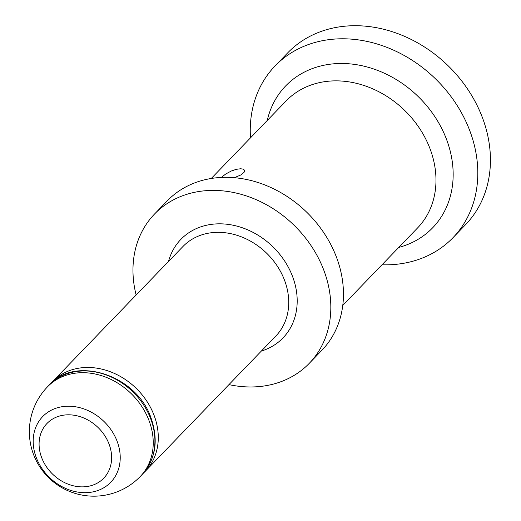 <?xml version="1.0" encoding="UTF-8"?>
<svg xmlns="http://www.w3.org/2000/svg" width="521" height="521" viewBox="0 0 521 521"><rect width="100%" height="100%" fill="white"/><g stroke="black" fill="none" stroke-linecap="round" stroke-linejoin="round"><path stroke-width="0.78" d="M381.997 264.785A123.64 102.142 -136 0 0 452.983 237.693A123.64 102.142 -136 0 0 469.87 130.921A123.64 102.142 -136 0 0 275.075 65.939A123.64 102.142 -136 0 0 250.497 137.844M452.983 237.693L465.611 224.616A123.64 102.142 -136 0 0 482.498 117.844A123.64 102.142 -136 0 0 287.703 52.862L275.075 65.939M228.96 384.615A107.515 88.817 -136 0 0 268.204 385.279A107.515 88.817 -136 0 0 309.246 363.365A107.515 88.817 -136 0 0 311.454 246.218A107.515 88.817 -136 0 0 195.59 192.099A107.515 88.817 -136 0 0 154.548 214.014A107.515 88.817 -136 0 0 136.137 295.003M154.548 214.014L167.169 200.937A107.515 88.817 44 0 1 208.218 179.022A107.515 88.817 44 0 1 336.559 257.439A107.515 88.817 44 0 1 321.874 350.288L309.246 363.365M221.347 177.44L225.691 174.014L231.272 171.025L236.28 169.312L240.656 168.765L242.649 169.038L244.167 169.885L244.577 171.031L244.023 172.392L240.735 175.01L234.3 177.694M211.265 178.475L286.133 100.931A91.39 75.493 44 0 1 321.021 82.298A91.39 75.493 44 0 1 430.112 148.954A91.39 75.493 44 0 1 417.634 227.872L342.766 305.423M168.524 261.451A70.96 58.619 44 0 1 207.938 224.942A70.96 58.619 44 0 1 291.473 273.772A70.96 58.619 44 0 1 261.347 351.063M207.586 233.349A64.506 53.292 44 0 1 277.107 265.821A64.506 53.292 44 0 1 275.785 336.11L145.333 471.238A64.506 53.292 44 0 0 154.144 415.53A64.506 53.292 44 0 0 77.141 368.477A64.506 53.292 44 0 0 52.51 381.626L182.962 246.498A64.506 53.292 44 0 1 207.586 233.349M267.253 120.488A102.142 84.376 44 0 1 324.681 65.092A102.142 84.376 44 0 1 446.608 139.589A102.142 84.376 44 0 1 398.747 247.436M109.097 444.179A39.414 32.562 44 0 1 88.668 486.249A39.414 32.562 44 0 1 41.615 457.503A39.414 32.562 44 0 1 62.045 415.432A39.414 32.562 44 0 1 109.097 444.179M92.673 491.941A47.3 39.075 44 0 1 36.216 457.438A47.3 39.075 44 0 1 60.729 406.953A47.3 39.075 44 0 1 117.192 441.456A47.3 39.075 44 0 1 92.673 491.941M149.091 420.76A64.506 53.292 44 0 1 140.286 476.468A64.506 64.506 0 0 1 37.225 462.531A64.506 64.506 0 0 1 47.463 386.856A64.506 53.292 44 0 1 72.087 373.707A64.506 53.292 44 0 1 149.091 420.76M49.143 385.117C75.017 354.996 136.834 374.866 151.123 418.233C158.716 440.571 155.668 459.398 141.966 474.722A64.506 53.292 -136 0 0 150.777 419.014A64.506 53.292 -136 0 0 49.143 385.117L47.463 386.856M143.601 472.938L145.333 471.238M141.966 474.722L140.286 476.468M50.876 383.417L52.51 381.626"/></g></svg>
